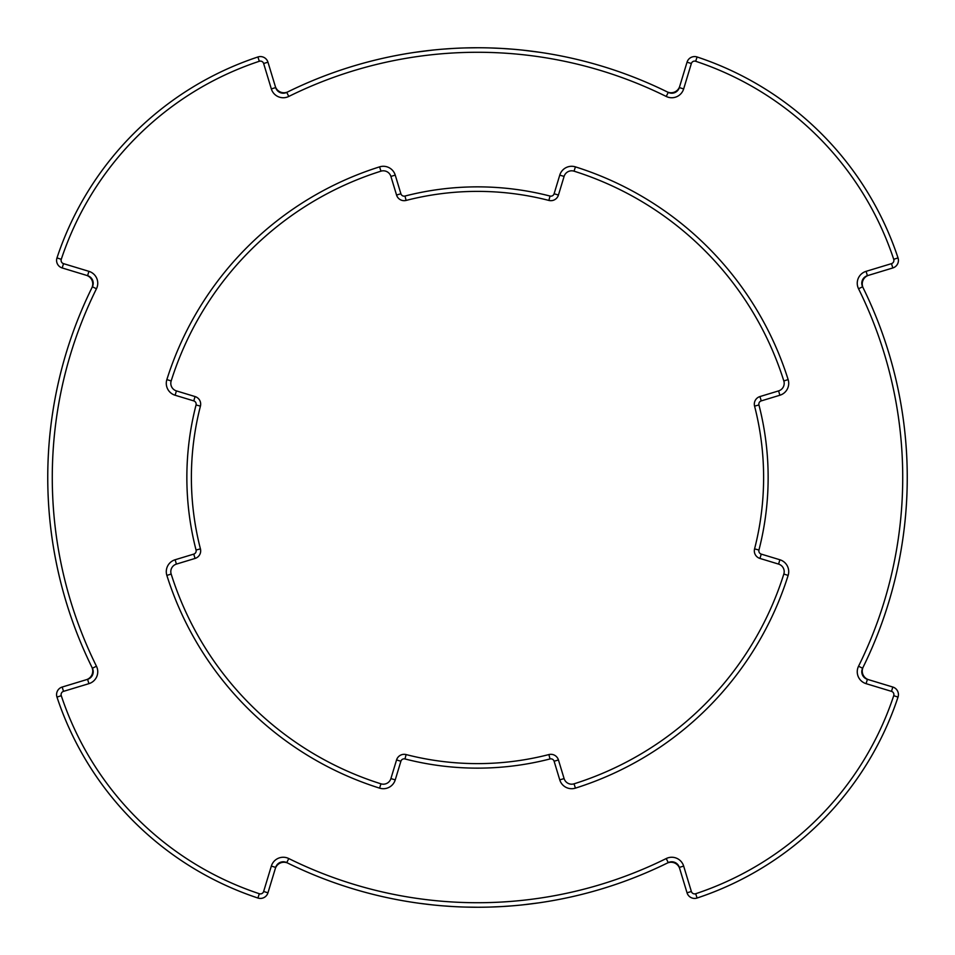 <?xml version="1.0" encoding="UTF-8"?>
<svg xmlns="http://www.w3.org/2000/svg" width="955" height="955" viewBox="0 0 955 955"><rect width="100%" height="100%" fill="white"/><g stroke="black" fill="none" stroke-linecap="round" stroke-linejoin="round"><path stroke-width="1.43" d="M679.721 86.32A9.049 9.049 0 0 1 667.067 91.823A429.75 429.75 0 0 0 287.933 91.823A9.049 9.049 0 0 1 275.279 86.32M868.68 679.721A9.049 9.049 0 0 1 863.177 667.067A429.75 429.75 0 0 0 863.177 287.933A9.049 9.049 0 0 1 868.68 275.279M467.389 47.869L475.447 47.75L467.389 47.869M489.879 47.929L501.733 48.43L489.879 47.929M512.692 49.194L501.805 48.442M540.828 52.441L522.313 50.09M539.575 902.75L522.313 904.91M512.704 905.806L501.805 906.558M477.536 907.25L465.192 907.071A429.75 429.75 0 0 1 442.284 905.806M453.267 906.57L442.368 905.806M432.746 904.91L419.018 903.251A429.75 429.75 0 0 0 432.734 904.91M275.279 868.68A9.049 9.049 0 0 1 287.933 863.177A429.75 429.75 0 0 0 667.067 863.177A429.75 429.75 0 0 1 540.828 902.559L539.933 902.69M133.64 821.36A316.654 316.654 0 0 0 257.898 898.022A316.654 316.654 0 0 1 56.978 697.102A7.915 7.915 0 0 1 58.9 689.009A7.915 7.915 0 0 0 56.978 697.102A316.654 316.654 0 0 0 57.36 698.236A316.654 316.654 0 0 0 256.764 897.64M698.236 897.64A316.654 316.654 0 0 0 897.64 698.236A316.654 316.654 0 0 0 898.022 697.102A316.654 316.654 0 0 1 697.102 898.022A316.654 316.654 0 0 0 698.224 897.64M467.389 907.131L475.447 907.25M477.44 907.25A429.75 429.75 0 0 0 489.903 907.071L501.721 906.57A429.75 429.75 0 0 0 522.289 904.91L530.144 904.015M532.663 903.693L536.006 903.251A429.75 429.75 0 0 0 536.006 903.251M86.32 275.279A9.049 9.049 0 0 1 91.823 287.933A429.75 429.75 0 0 0 91.823 667.067A9.049 9.049 0 0 1 86.32 679.721M256.764 57.36A316.654 316.654 0 0 0 57.36 256.764M477.548 47.75L465.181 47.929M453.279 48.43L442.356 49.194M432.746 50.09L414.172 52.441M897.64 256.764A316.654 316.654 0 0 0 698.236 57.36M667.067 863.177A9.049 9.049 0 0 1 679.721 868.68M691.36 63.508L683.661 88.911A12.439 12.439 0 0 1 666.232 96.455A425.226 425.226 0 0 0 288.768 96.455A12.439 12.439 0 0 1 271.339 88.911L263.64 63.508A3.39 3.39 0 0 0 259.318 61.275A312.13 312.13 0 0 0 61.275 259.318L56.978 257.898A7.915 7.915 0 0 0 62.194 267.961A7.915 7.915 0 0 1 56.978 257.898A316.654 316.654 0 0 1 257.898 56.978A7.915 7.915 0 0 1 267.961 62.194L275.673 87.597A7.915 7.915 0 0 0 286.763 92.396A429.75 429.75 0 0 1 668.237 92.396A7.915 7.915 0 0 0 679.327 87.597L687.039 62.194A7.915 7.915 0 0 1 697.102 56.978A316.654 316.654 0 0 1 898.022 257.898A7.915 7.915 0 0 1 892.806 267.961A7.915 7.915 0 0 0 898.022 257.898L893.725 259.318A312.13 312.13 0 0 0 695.682 61.275A3.39 3.39 0 0 0 691.36 63.508L687.039 62.194M388.936 173.13A7.915 7.915 0 0 1 390.905 176.424A7.915 7.915 0 0 0 380.95 171.172A321.178 321.178 0 0 0 171.172 380.95A7.915 7.915 0 0 0 176.424 390.905L195.059 396.564A7.915 7.915 0 0 1 200.431 406.114A286.118 286.118 0 0 0 200.431 548.886A7.915 7.915 0 0 1 195.059 558.436A7.915 7.915 0 0 0 198.353 556.467A7.915 7.915 0 0 1 195.059 558.436L176.424 564.095A7.915 7.915 0 0 0 173.13 566.064A7.915 7.915 0 0 1 176.424 564.095A7.915 7.915 0 0 0 171.172 574.051A321.178 321.178 0 0 0 380.95 783.828A7.915 7.915 0 0 0 390.905 778.576L396.564 759.941A7.915 7.915 0 0 1 406.114 754.569A286.118 286.118 0 0 0 548.886 754.569A7.915 7.915 0 0 1 558.436 759.941L564.095 778.576A7.915 7.915 0 0 0 574.051 783.828A321.178 321.178 0 0 0 783.828 574.051A7.915 7.915 0 0 0 778.576 564.095A7.915 7.915 0 0 1 783.828 574.051A7.915 7.915 0 0 0 778.576 564.095L759.941 558.436A7.915 7.915 0 0 1 754.569 548.886A286.118 286.118 0 0 0 754.569 406.114A7.915 7.915 0 0 1 756.647 398.533A7.915 7.915 0 0 0 754.569 406.114A286.118 286.118 0 0 1 754.569 548.886A7.915 7.915 0 0 0 759.941 558.436A7.915 7.915 0 0 1 754.569 548.886A286.118 286.118 0 0 0 754.569 406.114L758.95 404.98A290.642 290.642 0 0 1 758.95 550.02A3.39 3.39 0 0 0 761.254 554.115L779.889 559.761A12.439 12.439 0 0 1 788.138 575.411A325.703 325.703 0 0 1 575.411 788.138A12.439 12.439 0 0 1 559.761 779.889L554.115 761.254A3.39 3.39 0 0 0 550.02 758.95A290.642 290.642 0 0 1 404.98 758.95A3.39 3.39 0 0 0 400.885 761.254L395.239 779.889A12.439 12.439 0 0 1 379.589 788.138A325.703 325.703 0 0 1 166.862 575.411A12.439 12.439 0 0 1 175.111 559.761L193.746 554.115A3.39 3.39 0 0 0 196.05 550.02A290.642 290.642 0 0 1 196.05 404.98A3.39 3.39 0 0 0 193.746 400.885L175.111 395.239A12.439 12.439 0 0 1 166.862 379.589A325.703 325.703 0 0 1 379.589 166.862A12.439 12.439 0 0 1 395.239 175.111L400.885 193.746A3.39 3.39 0 0 0 404.98 196.05A290.642 290.642 0 0 1 550.02 196.05A3.39 3.39 0 0 0 554.115 193.746L558.436 195.059A7.915 7.915 0 0 1 548.886 200.431A286.118 286.118 0 0 0 406.114 200.431A7.915 7.915 0 0 1 396.564 195.059L390.905 176.424A7.915 7.915 0 0 0 380.95 171.172A7.915 7.915 0 0 1 388.936 173.13M896.1 265.991A7.915 7.915 0 0 1 892.806 267.961L867.403 275.673A7.915 7.915 0 0 0 862.604 286.763A429.75 429.75 0 0 1 862.604 668.237A7.915 7.915 0 0 0 867.403 679.327L892.806 687.039A7.915 7.915 0 0 1 898.022 697.102A316.654 316.654 0 0 1 697.102 898.022A7.915 7.915 0 0 1 687.039 892.806A7.915 7.915 0 0 0 697.102 898.022A7.915 7.915 0 0 1 687.039 892.806L679.327 867.403A7.915 7.915 0 0 0 668.237 862.604A429.75 429.75 0 0 1 286.763 862.604A7.915 7.915 0 0 0 275.673 867.403L267.961 892.806A7.915 7.915 0 0 1 257.898 898.022A7.915 7.915 0 0 0 265.991 896.1A7.915 7.915 0 0 1 257.898 898.022A316.654 316.654 0 0 1 56.978 697.102L61.275 695.682A312.13 312.13 0 0 0 259.318 893.725A3.39 3.39 0 0 0 263.64 891.493L271.339 866.09A12.439 12.439 0 0 1 288.768 858.545A425.226 425.226 0 0 0 666.232 858.545A12.439 12.439 0 0 1 683.661 866.09L691.36 891.493A3.39 3.39 0 0 0 695.682 893.725A312.13 312.13 0 0 0 893.725 695.682A3.39 3.39 0 0 0 891.493 691.36L866.09 683.661A12.439 12.439 0 0 1 858.545 666.232A425.226 425.226 0 0 0 858.545 288.768A12.439 12.439 0 0 1 866.09 271.339L891.493 263.64A3.39 3.39 0 0 0 893.725 259.318M554.115 193.746L559.761 175.111A12.439 12.439 0 0 1 575.411 166.862A325.703 325.703 0 0 1 788.138 379.589A12.439 12.439 0 0 1 779.889 395.239L761.254 400.885L759.941 396.564A7.915 7.915 0 0 0 756.647 398.533A7.915 7.915 0 0 1 759.941 396.564L778.576 390.905A7.915 7.915 0 0 0 783.828 380.95A321.178 321.178 0 0 0 574.051 171.172A7.915 7.915 0 0 0 564.095 176.424A7.915 7.915 0 0 1 574.051 171.172A7.915 7.915 0 0 0 566.064 173.13M400.885 193.746L396.564 195.059A7.915 7.915 0 0 0 406.114 200.431A7.915 7.915 0 0 1 396.564 195.059L390.905 176.424L395.239 175.111M556.467 198.353A7.915 7.915 0 0 1 548.886 200.431A7.915 7.915 0 0 0 558.436 195.059L564.095 176.424L559.761 175.111M287.933 863.177A429.75 429.75 0 0 0 415.389 902.738M91.823 287.933A429.75 429.75 0 0 0 91.823 667.067M250.389 250.389A321.178 321.178 0 0 1 380.95 171.172A321.178 321.178 0 0 0 171.172 380.95L166.862 379.589M61.275 259.318A3.39 3.39 0 0 0 63.508 263.64L88.911 271.339A12.439 12.439 0 0 1 96.455 288.768A425.226 425.226 0 0 0 96.455 666.232A12.439 12.439 0 0 1 88.911 683.661L63.508 691.36L62.194 687.039A7.915 7.915 0 0 0 58.9 689.009A7.915 7.915 0 0 1 62.194 687.039L87.597 679.327A7.915 7.915 0 0 0 92.396 668.237A429.75 429.75 0 0 1 92.396 286.763A7.915 7.915 0 0 0 87.597 275.673L62.194 267.961A7.915 7.915 0 0 1 56.978 257.898M550.02 196.05L548.886 200.431A286.118 286.118 0 0 0 406.114 200.431L404.98 196.05M788.138 379.589L783.828 380.95A321.178 321.178 0 0 0 574.051 171.172A321.178 321.178 0 0 1 783.828 380.95A7.915 7.915 0 0 1 778.576 390.905L779.889 395.239M63.508 691.36A3.39 3.39 0 0 0 61.275 695.682M267.961 892.806L263.64 891.493M275.673 867.403L271.339 866.09M858.545 288.768L862.604 286.763A429.75 429.75 0 0 1 862.604 668.237A7.915 7.915 0 0 0 867.403 679.327L866.09 683.661M396.564 759.941L400.885 761.254M395.239 779.889L390.905 778.576A7.915 7.915 0 0 1 380.95 783.828A321.178 321.178 0 0 1 171.172 574.051L166.862 575.411M193.746 400.885L195.059 396.564A7.915 7.915 0 0 1 200.431 406.114A286.118 286.118 0 0 0 200.431 548.886L196.05 550.02M761.254 400.885A3.39 3.39 0 0 0 758.95 404.98M683.661 866.09L679.327 867.403A7.915 7.915 0 0 0 668.237 862.604A429.75 429.75 0 0 1 286.763 862.604A7.915 7.915 0 0 0 277.654 864.096M866.09 271.339L867.403 275.673A7.915 7.915 0 0 0 864.096 277.654M559.761 779.889L564.095 778.576A7.915 7.915 0 0 0 574.051 783.828A321.178 321.178 0 0 0 783.828 574.051L788.138 575.411M689.009 58.9A7.915 7.915 0 0 1 697.102 56.978A316.654 316.654 0 0 1 898.022 257.898M271.339 88.911L275.673 87.597A7.915 7.915 0 0 0 286.763 92.396A429.75 429.75 0 0 1 668.237 92.396A7.915 7.915 0 0 0 679.327 87.597L683.661 88.911M133.64 133.64A316.654 316.654 0 0 1 257.898 56.978A7.915 7.915 0 0 1 267.961 62.194L263.64 63.508M88.911 683.661L87.597 679.327A7.915 7.915 0 0 0 92.396 668.237A429.75 429.75 0 0 1 92.396 286.763A7.915 7.915 0 0 0 87.597 275.673L88.911 271.339M548.886 200.431A286.118 286.118 0 0 0 406.114 200.431M398.533 756.647A7.915 7.915 0 0 1 406.114 754.569A286.118 286.118 0 0 0 548.886 754.569A7.915 7.915 0 0 1 558.436 759.941L554.115 761.254M891.493 691.36L892.806 687.039A7.915 7.915 0 0 1 898.022 697.102L893.725 695.682M171.172 380.95A7.915 7.915 0 0 0 176.424 390.905L175.111 395.239M380.95 171.172L379.589 166.862M575.411 166.862L574.051 171.172M200.431 406.114L196.05 404.98M758.95 550.02L754.569 548.886M195.059 558.436L193.746 554.115M761.254 554.115L759.941 558.436M176.424 564.095L175.111 559.761M779.889 559.761L778.576 564.095M380.95 783.828L379.589 788.138M575.411 788.138L574.051 783.828M406.114 754.569L404.98 758.95M550.02 758.95L548.886 754.569M858.545 666.232L862.604 668.237M697.102 898.022L695.682 893.725M687.039 892.806L691.36 891.493M891.493 263.64L892.806 267.961M668.237 862.604L666.232 858.545M286.763 862.604L288.768 858.545M695.682 61.275L697.102 56.978M257.898 898.022L259.318 893.725M666.232 96.455L668.237 92.396M288.768 96.455L286.763 92.396M92.396 668.237L96.455 666.232M259.318 61.275L257.898 56.978M92.396 286.763L96.455 288.768M63.508 263.64L62.194 267.961"/></g></svg>

